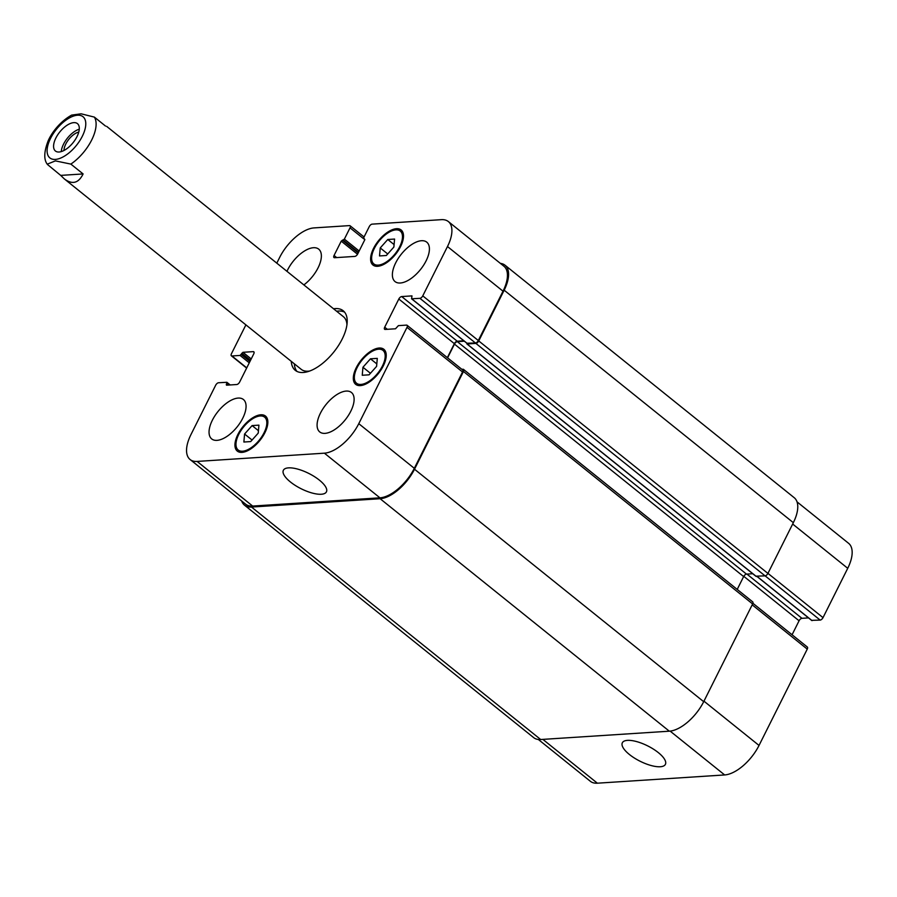 <?xml version="1.0" encoding="UTF-8"?>
<svg xmlns="http://www.w3.org/2000/svg" width="897" height="897" viewBox="0 0 897 897"><rect width="100%" height="100%" fill="white"/><g stroke="black" fill="none" stroke-linecap="round" stroke-linejoin="round"><path stroke-width="1.35" d="M79.261 129.202A17.57 8.533 -51.2 0 0 61.265 151.593M78.757 132.094A13.825 6.716 -51.2 0 0 63.979 150.472M59.079 152.008A17.57 8.533 128.8 0 1 55.423 151.01A17.57 8.533 128.8 0 1 59.785 131.971A17.57 8.533 128.8 0 1 77.445 123.629A17.57 8.533 128.8 0 1 75.225 139.708A17.57 8.533 128.8 0 1 59.079 152.008M105.498 126.04L94.376 117.103L81.089 113.807L71.637 115.108C59.079 122.127 50.938 134.057 48.068 141.076C43.987 151.772 43.706 159.475 47.238 164.173L55.39 160.888L70.852 164.095L83.107 173.94L60.704 175.397L47.418 164.454M83.107 173.94C78.588 183.19 72.343 184.86 64.382 178.952L60.704 175.397M336.61 311.237A38.223 18.568 128.8 0 1 338.292 311.057A38.223 18.568 128.8 0 1 344.571 312.145M296.941 371.403A38.223 18.568 128.8 0 1 294.351 363.823M333.549 308.781A38.223 18.568 128.8 0 1 335.231 308.59A38.223 18.568 128.8 0 1 343.181 310.743A38.223 18.568 128.8 0 1 333.695 352.173A38.223 18.568 128.8 0 1 295.27 370.338A38.223 18.568 128.8 0 1 291.278 361.356M106.653 126.365L343.428 316.719A33.727 16.381 128.8 0 1 346.948 324.692M309.7 371.022A33.727 16.381 128.8 0 1 301.157 369.295L64.382 178.952M629.414 754.5A24.073 8.555 26.6 0 1 622.35 742.772A24.073 8.555 26.6 0 1 647.701 745.9A24.073 8.555 26.6 0 1 665.406 764.334A24.073 8.555 26.6 0 1 651.087 765.511A24.073 8.555 26.6 0 1 629.414 754.5M290.449 481.992A24.073 8.555 26.6 0 1 283.374 470.275A24.073 8.555 26.6 0 1 308.736 473.403A24.073 8.555 26.6 0 1 326.43 491.836A24.073 8.555 26.6 0 1 312.111 493.014A24.073 8.555 26.6 0 1 290.449 481.992M362.949 367.254L370.472 358.811L377.301 358.374L376.594 366.38L369.059 374.823L362.242 375.26L362.949 367.254L370.439 373.275M370.472 358.811L376.807 363.902M380.227 247.942L387.762 239.499L394.579 239.05L393.873 247.056L386.349 255.499L379.521 255.937L380.227 247.942L387.717 253.963M387.762 239.499L394.097 244.589M244.578 434.025L252.102 425.582L258.93 425.144L258.224 433.139L250.689 441.582L243.872 442.03L244.578 434.025L252.068 440.046M252.102 425.582L258.437 430.672M378.231 265.12A21.08 10.237 -51.2 0 0 397.606 250.353A21.08 10.237 -51.2 0 0 400.264 231.067A21.08 10.237 -51.2 0 0 379.072 241.08A21.08 10.237 -51.2 0 0 373.847 263.931A21.08 10.237 -51.2 0 0 378.231 265.12M377.637 266.297A22.492 10.921 128.8 0 1 372.961 265.019A22.492 10.921 128.8 0 1 378.545 240.654A22.492 10.921 128.8 0 1 401.138 229.968A22.492 10.921 128.8 0 1 398.302 250.543A22.492 10.921 128.8 0 1 377.637 266.297M360.942 384.432A21.08 10.237 -51.2 0 0 380.317 369.676A21.08 10.237 -51.2 0 0 382.974 350.391A21.08 10.237 -51.2 0 0 361.794 360.403A21.08 10.237 -51.2 0 0 356.558 383.243A21.08 10.237 -51.2 0 0 360.942 384.432M360.359 385.609A22.492 10.921 128.8 0 1 355.683 384.342A22.492 10.921 128.8 0 1 361.256 359.977A22.492 10.921 128.8 0 1 383.86 349.292A22.492 10.921 128.8 0 1 381.023 369.867A22.492 10.921 128.8 0 1 360.359 385.609M242.582 451.202A21.08 10.237 -51.2 0 0 261.946 436.447A21.08 10.237 -51.2 0 0 264.604 417.15A21.08 10.237 -51.2 0 0 243.423 427.174A21.08 10.237 -51.2 0 0 238.187 450.014A21.08 10.237 -51.2 0 0 242.582 451.202M241.988 452.38A22.492 10.921 128.8 0 1 237.313 451.113A22.492 10.921 128.8 0 1 242.885 426.737A22.492 10.921 128.8 0 1 265.49 416.062A22.492 10.921 128.8 0 1 262.653 436.637A22.492 10.921 128.8 0 1 241.988 452.38M286.962 271.32A25.295 12.289 128.8 0 1 318.704 249.142A25.295 12.289 128.8 0 1 303.87 284.91M216.973 440.36A25.295 12.289 128.8 0 1 211.714 438.936A25.295 12.289 128.8 0 1 217.982 411.521A25.295 12.289 128.8 0 1 243.412 399.501A25.295 12.289 128.8 0 1 240.217 422.644A25.295 12.289 128.8 0 1 216.973 440.36M325.017 433.363A25.295 12.289 128.8 0 1 319.747 431.939A25.295 12.289 128.8 0 1 326.026 404.525A25.295 12.289 128.8 0 1 351.456 392.505A25.295 12.289 128.8 0 1 348.26 415.647A25.295 12.289 128.8 0 1 325.017 433.363M400.309 283.004A25.295 12.289 128.8 0 1 395.039 281.58A25.295 12.289 128.8 0 1 401.318 254.165A25.295 12.289 128.8 0 1 426.748 242.145A25.295 12.289 128.8 0 1 423.552 265.299A25.295 12.289 128.8 0 1 400.309 283.004M245.901 324.871L231.448 353.732A2.814 1.368 -51.2 0 0 231.37 355.806A2.814 1.368 -51.2 0 0 231.953 355.974L240.06 355.447L242.941 352.308L253.234 351.635A2.814 1.368 128.8 0 1 253.817 351.792A2.814 1.368 128.8 0 1 253.75 353.878L239.634 382.066A2.814 1.368 128.8 0 1 236.763 384.521L226.47 385.194L226.885 382.29L218.543 382.75A2.814 1.368 -51.2 0 0 215.684 385.205L190.971 434.54A33.727 16.381 -51.2 0 0 190.097 459.522A33.727 16.381 -51.2 0 0 197.116 461.428L324.4 453.176A33.727 16.381 -51.2 0 0 358.778 423.676L407.003 327.349A2.814 1.368 -51.2 0 0 407.081 325.275A2.814 1.368 -51.2 0 0 406.498 325.118L398.391 325.633L395.51 328.784L385.217 329.446A2.814 1.368 128.8 0 1 384.634 329.289A2.814 1.368 128.8 0 1 384.701 327.203L398.817 299.015A2.814 1.368 128.8 0 1 401.688 296.559L411.981 295.887L411.566 298.791L419.908 298.331A2.814 1.368 -51.2 0 0 422.767 295.875L447.48 246.54A33.727 16.381 -51.2 0 0 448.354 221.559A33.727 16.381 -51.2 0 0 441.335 219.664L372.12 224.138A2.814 1.368 -51.2 0 0 369.261 226.605L363.61 237.873L364.866 239.611L357.69 253.941A2.814 1.368 128.8 0 1 354.831 256.407L334.57 257.719A2.814 1.368 128.8 0 1 333.987 257.562A2.814 1.368 128.8 0 1 334.054 255.477L341.23 241.147L344.37 239.129L350.021 227.849A2.814 1.368 -51.2 0 0 350.088 225.764A2.814 1.368 -51.2 0 0 349.505 225.607L314.051 227.905A33.727 16.381 -51.2 0 0 279.673 257.405L276.803 263.157M538.346 739.476L590.349 781.287A33.727 16.381 -51.2 0 0 597.368 783.193L724.653 774.941A33.727 16.381 -51.2 0 0 759.03 745.441L807.255 649.114A2.814 1.368 -51.2 0 0 807.334 647.04L752.897 603.277M811.707 620.343L820.161 620.096A2.814 1.368 -51.2 0 0 823.02 617.641L847.732 568.306A33.727 16.381 -51.2 0 0 848.607 543.324L797.029 501.86M792.073 634.762L799.07 620.78A2.814 1.368 128.8 0 1 801.94 618.325L808.511 617.898M407.081 325.275L462.617 369.923A2.814 1.368 128.8 0 1 462.549 371.997L414.313 468.324A33.727 16.381 128.8 0 1 379.936 497.824L252.651 506.065A33.727 16.381 128.8 0 1 245.632 504.17L190.097 459.522M463.794 340.782L457.223 341.208A2.814 1.368 -51.2 0 0 454.364 343.663L447.356 357.645M448.354 221.559L503.89 266.207A33.727 16.381 128.8 0 1 503.015 291.189L478.314 340.524A2.814 1.368 128.8 0 1 475.444 342.979L467.001 343.226M464.321 341.196L457.324 341.656A2.814 1.368 -51.2 0 0 454.465 344.112L447.592 357.836M461.865 369.317L462.942 369.25A2.814 1.368 128.8 0 1 463.525 369.407A2.814 1.368 128.8 0 1 463.457 371.481L414.515 469.221A33.727 16.381 128.8 0 1 380.137 498.721L251.508 507.052A33.727 16.381 128.8 0 1 244.489 505.157A33.727 16.381 128.8 0 1 241.674 500.986M500.358 263.37A33.727 16.381 128.8 0 1 505.033 265.22A33.727 16.381 128.8 0 1 504.159 290.202L478.751 340.95A2.814 1.368 128.8 0 1 475.881 343.405L467.102 343.977L466.832 343.226M244.489 505.157L533.67 737.626A33.727 16.381 -51.2 0 0 540.689 739.52L669.319 731.19A33.727 16.381 -51.2 0 0 703.697 701.689L752.628 603.961A2.814 1.368 -51.2 0 0 752.706 601.876L463.525 369.407M737.211 589.419L743.635 576.58A2.814 1.368 128.8 0 1 746.506 574.125L752.74 573.721M755.936 576.166L765.063 575.874A2.814 1.368 -51.2 0 0 767.922 573.418L793.34 522.671A33.727 16.381 -51.2 0 0 794.215 497.7L505.033 265.22M48.449 156.291A26.428 12.827 -51.2 0 0 55.379 159.408A26.428 12.827 -51.2 0 0 85.024 129.224A26.428 12.827 -51.2 0 0 65.503 120.456A26.428 12.827 -51.2 0 0 48.449 156.291M70.852 164.095A33.727 16.381 -51.2 0 0 94.376 117.103M462.549 371.997L407.003 327.349M387.325 329.311L384.701 327.203M454.364 343.663L398.817 299.015M457.223 341.208L401.688 296.559M467.337 343.506L411.801 298.858M475.444 342.979L419.908 298.331M478.314 340.524L422.767 295.875M503.015 291.189L447.48 246.54M364.866 239.622L363.812 238.77M336.678 257.585L334.054 255.477M357.522 254.243L341.23 241.147M358.217 252.898L342.374 240.161M358.475 252.371L343.226 240.104M359.159 251.014L344.37 239.129M363.588 238.714L350.021 227.849M246.742 367.86L231.953 355.974M249.265 362.837L240.06 355.447M249.938 361.48L241.203 354.461M251.205 358.946L242.941 352.308M250.532 360.302L241.798 353.283M254.098 352.33L253.234 351.635M227.311 385.138L226.268 384.297M229.206 385.015L226.851 383.12M252.651 506.065L197.116 461.428M379.936 497.824L324.4 453.176M414.313 468.324L358.778 423.676M752.191 604.847L807.255 649.114M743.781 576.322L799.07 620.78M746.921 574.091L801.94 618.325M757.046 576.401L812.054 620.623M765.141 575.874L820.161 620.096M767.955 573.362L823.02 617.641M792.656 524.027L847.732 568.306M542.876 739.386L597.368 783.193M670.137 731.122L724.653 774.941M703.954 701.162L759.03 745.441M414.515 469.221L703.697 701.689M669.319 731.19L380.137 498.721M463.457 371.481L752.628 603.961M454.465 344.112L743.635 576.58M457.324 341.656L746.506 574.125M467.102 343.977L756.283 576.446M475.881 343.405L765.063 575.874M478.751 340.95L767.922 573.418M504.159 290.202L793.34 522.671M251.508 507.052L540.689 739.52M403.224 233.444L400.264 231.067M376.807 266.308L373.847 263.931M385.945 352.768L382.974 350.391M359.518 385.632L356.558 383.243M267.575 419.538L264.604 417.15M241.158 452.391L238.187 450.014M411.566 298.791L467.113 343.439M350.088 225.764L364.059 236.999M231.37 355.806L246.63 368.084M226.885 382.29L230.193 384.948M756.9 576.401L811.819 620.556M466.877 343.91L756.048 576.379"/></g></svg>
